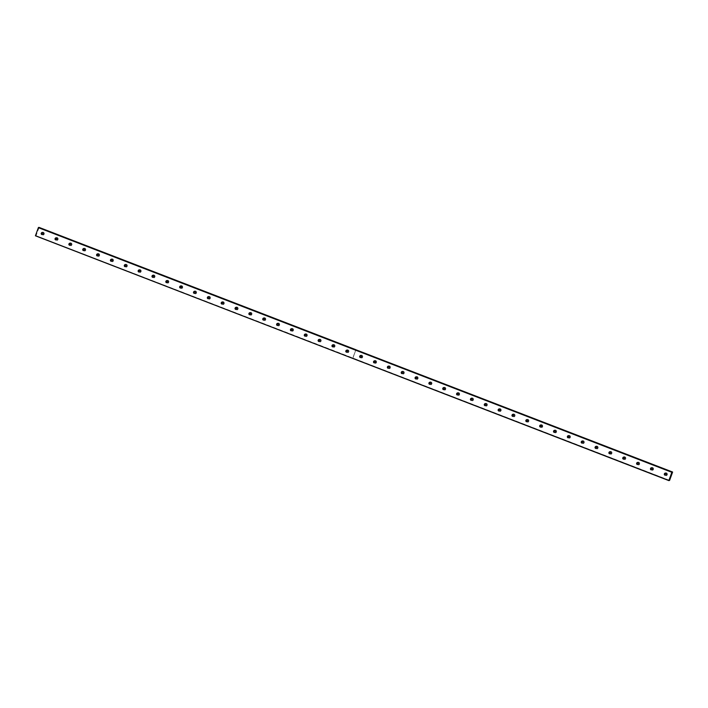 <?xml version="1.0" encoding="UTF-8"?>
<svg xmlns="http://www.w3.org/2000/svg" width="708" height="708" viewBox="0 0 708 708"><rect width="100%" height="100%" fill="white"/><g stroke="black" fill="none" stroke-linecap="round" stroke-linejoin="round"><path stroke-width="0.53" stroke-dasharray="3.54 2.66" d="M665.476 475.174A0.85 0.832 -98.1 0 0 665.812 473.528A0.85 0.832 -98.1 0 0 665.237 473.519M42.374 234.534A0.85 0.832 -98.1 0 0 42.71 232.888A0.85 0.832 -98.1 0 0 42.135 232.879M56.215 239.879A0.85 0.832 -98.1 0 0 56.551 238.233A0.85 0.832 -98.1 0 0 55.985 238.233M70.065 245.225A0.85 0.832 -98.1 0 0 70.402 243.587A0.85 0.832 -98.1 0 0 69.827 243.579M83.916 250.579A0.85 0.832 -98.1 0 0 84.252 248.933A0.85 0.832 -98.1 0 0 83.677 248.924M97.757 255.924A0.85 0.832 -98.1 0 0 98.093 254.278A0.85 0.832 -98.1 0 0 97.527 254.269M111.607 261.27A0.85 0.832 -98.1 0 0 111.944 259.624A0.85 0.832 -98.1 0 0 111.368 259.624M125.449 266.615A0.85 0.832 -98.1 0 0 125.785 264.978A0.85 0.832 -98.1 0 0 125.219 264.969M139.299 271.969A0.85 0.832 -98.1 0 0 139.635 270.323A0.85 0.832 -98.1 0 0 139.06 270.314M153.149 277.315A0.85 0.832 -98.1 0 0 153.486 275.669A0.85 0.832 -98.1 0 0 152.91 275.66M166.991 282.66A0.85 0.832 -98.1 0 0 167.327 281.014A0.85 0.832 -98.1 0 0 166.761 281.014M180.841 288.006A0.85 0.832 -98.1 0 0 181.177 286.359A0.85 0.832 -98.1 0 0 180.602 286.359M194.682 293.36A0.85 0.832 -98.1 0 0 195.019 291.714A0.85 0.832 -98.1 0 0 194.452 291.705M208.533 298.705A0.85 0.832 -98.1 0 0 208.869 297.059A0.85 0.832 -98.1 0 0 208.294 297.05M222.383 304.051A0.85 0.832 -98.1 0 0 222.719 302.404A0.85 0.832 -98.1 0 0 222.144 302.404M236.224 309.396A0.85 0.832 -98.1 0 0 236.561 307.75A0.85 0.832 -98.1 0 0 235.994 307.75M250.074 314.75A0.85 0.832 -98.1 0 0 250.411 313.104A0.85 0.832 -98.1 0 0 249.836 313.095M263.916 320.096A0.85 0.832 -98.1 0 0 264.252 318.45A0.85 0.832 -98.1 0 0 263.686 318.441M277.766 325.441A0.85 0.832 -98.1 0 0 278.102 323.795A0.85 0.832 -98.1 0 0 277.527 323.795M291.616 330.786A0.85 0.832 -98.1 0 0 291.953 329.14A0.85 0.832 -98.1 0 0 291.377 329.14M305.458 336.141A0.85 0.832 -98.1 0 0 305.794 334.495A0.85 0.832 -98.1 0 0 305.228 334.486M319.308 341.486A0.85 0.832 -98.1 0 0 319.644 339.84A0.85 0.832 -98.1 0 0 319.069 339.831M333.149 346.832A0.85 0.832 -98.1 0 0 333.486 345.185A0.85 0.832 -98.1 0 0 332.919 345.185M347 352.177A0.85 0.832 -98.1 0 0 347.336 350.531A0.85 0.832 -98.1 0 0 346.761 350.531M360.85 357.531A0.85 0.832 -98.1 0 0 361.186 355.885A0.85 0.832 -98.1 0 0 360.611 355.876M374.691 362.877A0.85 0.832 -98.1 0 0 375.028 361.23A0.85 0.832 -98.1 0 0 374.461 361.222M388.542 368.222A0.85 0.832 -98.1 0 0 388.878 366.576A0.85 0.832 -98.1 0 0 388.303 366.567M402.383 373.567A0.85 0.832 -98.1 0 0 402.719 371.921A0.85 0.832 -98.1 0 0 402.153 371.921M416.233 378.913A0.85 0.832 -98.1 0 0 416.57 377.276A0.85 0.832 -98.1 0 0 415.994 377.267M430.083 384.267A0.85 0.832 -98.1 0 0 430.42 382.621A0.85 0.832 -98.1 0 0 429.844 382.612M443.925 389.612A0.85 0.832 -98.1 0 0 444.261 387.966A0.85 0.832 -98.1 0 0 443.695 387.957M457.775 394.958A0.85 0.832 -98.1 0 0 458.111 393.312A0.85 0.832 -98.1 0 0 457.536 393.312M471.616 400.303A0.85 0.832 -98.1 0 0 471.953 398.666A0.85 0.832 -98.1 0 0 471.386 398.657M485.467 405.657A0.85 0.832 -98.1 0 0 485.803 404.011A0.85 0.832 -98.1 0 0 485.228 404.002M499.317 411.003A0.85 0.832 -98.1 0 0 499.653 409.357A0.85 0.832 -98.1 0 0 499.078 409.348M513.158 416.348A0.85 0.832 -98.1 0 0 513.495 414.702A0.85 0.832 -98.1 0 0 512.928 414.702M527.009 421.694A0.85 0.832 -98.1 0 0 527.345 420.056A0.85 0.832 -98.1 0 0 526.77 420.048M540.85 427.048A0.85 0.832 -98.1 0 0 541.186 425.402A0.85 0.832 -98.1 0 0 540.62 425.393M554.7 432.393A0.85 0.832 -98.1 0 0 555.037 430.747A0.85 0.832 -98.1 0 0 554.461 430.738M568.542 437.739A0.85 0.832 -98.1 0 0 568.887 436.093A0.85 0.832 -98.1 0 0 568.312 436.093M582.392 443.084A0.85 0.832 -98.1 0 0 582.728 441.447A0.85 0.832 -98.1 0 0 582.162 441.438M596.242 448.438A0.85 0.832 -98.1 0 0 596.579 446.792A0.85 0.832 -98.1 0 0 596.003 446.783M610.084 453.784A0.85 0.832 -98.1 0 0 610.42 452.138A0.85 0.832 -98.1 0 0 609.854 452.129M623.934 459.129A0.85 0.832 -98.1 0 0 624.27 457.483A0.85 0.832 -98.1 0 0 623.695 457.483M637.775 464.475A0.85 0.832 -98.1 0 0 638.12 462.837A0.85 0.832 -98.1 0 0 637.545 462.828M651.625 469.829A0.85 0.832 -98.1 0 0 651.962 468.183A0.85 0.832 -98.1 0 0 651.395 468.174M39.117 227.383L35.984 235.879L352.752 358.186L35.984 235.649L35.4 235.968M652.564 467.51A1.513 1.478 81.9 0 1 652.263 470.422A1.513 1.478 81.9 0 1 650.581 468.758A1.513 1.478 81.9 0 1 652.564 467.51M652.183 467.563A1.513 1.478 81.9 0 1 651.891 470.475A1.513 1.478 81.9 0 1 650.21 468.811A1.513 1.478 81.9 0 1 652.183 467.563M638.713 462.165A1.513 1.478 81.9 0 1 638.412 465.076A1.513 1.478 81.9 0 1 636.731 463.404A1.513 1.478 81.9 0 1 638.713 462.165M638.342 462.218A1.513 1.478 81.9 0 1 638.041 465.129A1.513 1.478 81.9 0 1 636.359 463.457A1.513 1.478 81.9 0 1 638.342 462.218M624.872 456.81A1.513 1.478 81.9 0 1 624.571 459.722A1.513 1.478 81.9 0 1 622.89 458.058A1.513 1.478 81.9 0 1 624.872 456.81M624.491 456.864A1.513 1.478 81.9 0 1 624.199 459.784A1.513 1.478 81.9 0 1 622.509 458.111A1.513 1.478 81.9 0 1 624.491 456.864M611.022 451.465A1.513 1.478 81.9 0 1 610.721 454.377A1.513 1.478 81.9 0 1 609.039 452.713A1.513 1.478 81.9 0 1 611.022 451.465M610.65 451.518A1.513 1.478 81.9 0 1 610.349 454.43A1.513 1.478 81.9 0 1 608.668 452.766A1.513 1.478 81.9 0 1 610.65 451.518M597.171 446.12A1.513 1.478 81.9 0 1 596.879 449.031A1.513 1.478 81.9 0 1 595.198 447.368A1.513 1.478 81.9 0 1 597.171 446.12M596.8 446.173A1.513 1.478 81.9 0 1 596.499 449.084A1.513 1.478 81.9 0 1 594.817 447.421A1.513 1.478 81.9 0 1 596.8 446.173M583.33 440.774A1.513 1.478 81.9 0 1 583.029 443.686A1.513 1.478 81.9 0 1 581.348 442.013A1.513 1.478 81.9 0 1 583.33 440.774M582.95 440.827A1.513 1.478 81.9 0 1 582.657 443.739A1.513 1.478 81.9 0 1 580.976 442.066A1.513 1.478 81.9 0 1 582.95 440.827M569.48 435.42A1.513 1.478 81.9 0 1 569.179 438.341A1.513 1.478 81.9 0 1 567.497 436.668A1.513 1.478 81.9 0 1 569.48 435.42M569.108 435.473A1.513 1.478 81.9 0 1 568.807 438.394A1.513 1.478 81.9 0 1 567.126 436.721A1.513 1.478 81.9 0 1 569.108 435.473M555.638 430.075A1.513 1.478 81.9 0 1 555.337 432.986A1.513 1.478 81.9 0 1 553.656 431.322A1.513 1.478 81.9 0 1 555.638 430.075M555.258 430.128A1.513 1.478 81.9 0 1 554.966 433.039A1.513 1.478 81.9 0 1 553.275 431.376A1.513 1.478 81.9 0 1 555.258 430.128M541.788 424.729A1.513 1.478 81.9 0 1 541.487 427.641A1.513 1.478 81.9 0 1 539.806 425.977A1.513 1.478 81.9 0 1 541.788 424.729M541.416 424.782A1.513 1.478 81.9 0 1 541.116 427.694A1.513 1.478 81.9 0 1 539.434 426.03A1.513 1.478 81.9 0 1 541.416 424.782M527.938 419.384A1.513 1.478 81.9 0 1 527.646 422.295A1.513 1.478 81.9 0 1 525.964 420.623A1.513 1.478 81.9 0 1 527.938 419.384M527.566 419.437A1.513 1.478 81.9 0 1 527.265 422.349A1.513 1.478 81.9 0 1 525.584 420.676A1.513 1.478 81.9 0 1 527.566 419.437M514.096 414.03A1.513 1.478 81.9 0 1 513.796 416.95A1.513 1.478 81.9 0 1 512.114 415.277A1.513 1.478 81.9 0 1 514.096 414.03M513.716 414.083A1.513 1.478 81.9 0 1 513.424 417.003A1.513 1.478 81.9 0 1 511.742 415.331A1.513 1.478 81.9 0 1 513.716 414.083M500.246 408.684A1.513 1.478 81.9 0 1 499.945 411.596A1.513 1.478 81.9 0 1 498.264 409.932A1.513 1.478 81.9 0 1 500.246 408.684M499.875 408.737A1.513 1.478 81.9 0 1 499.574 411.649A1.513 1.478 81.9 0 1 497.892 409.985A1.513 1.478 81.9 0 1 499.875 408.737M486.405 403.339A1.513 1.478 81.9 0 1 486.104 406.25A1.513 1.478 81.9 0 1 484.422 404.587A1.513 1.478 81.9 0 1 486.405 403.339M486.024 403.392A1.513 1.478 81.9 0 1 485.732 406.304A1.513 1.478 81.9 0 1 484.042 404.64A1.513 1.478 81.9 0 1 486.024 403.392M472.555 397.993A1.513 1.478 81.9 0 1 472.254 400.905A1.513 1.478 81.9 0 1 470.572 399.232A1.513 1.478 81.9 0 1 472.555 397.993M472.183 398.046A1.513 1.478 81.9 0 1 471.882 400.958A1.513 1.478 81.9 0 1 470.2 399.285A1.513 1.478 81.9 0 1 472.183 398.046M458.704 392.639A1.513 1.478 81.9 0 1 458.412 395.56A1.513 1.478 81.9 0 1 456.731 393.887A1.513 1.478 81.9 0 1 458.704 392.639M458.333 392.692A1.513 1.478 81.9 0 1 458.032 395.613A1.513 1.478 81.9 0 1 456.35 393.94A1.513 1.478 81.9 0 1 458.333 392.692M444.863 387.294A1.513 1.478 81.9 0 1 444.562 390.205A1.513 1.478 81.9 0 1 442.881 388.542A1.513 1.478 81.9 0 1 444.863 387.294M444.482 387.347A1.513 1.478 81.9 0 1 444.19 390.258A1.513 1.478 81.9 0 1 442.509 388.595A1.513 1.478 81.9 0 1 444.482 387.347M431.013 381.948A1.513 1.478 81.9 0 1 430.712 384.86A1.513 1.478 81.9 0 1 429.03 383.196A1.513 1.478 81.9 0 1 431.013 381.948M430.641 382.001A1.513 1.478 81.9 0 1 430.34 384.913A1.513 1.478 81.9 0 1 428.659 383.249A1.513 1.478 81.9 0 1 430.641 382.001M417.171 376.603A1.513 1.478 81.9 0 1 416.87 379.515A1.513 1.478 81.9 0 1 415.189 377.842A1.513 1.478 81.9 0 1 417.171 376.603M416.791 376.656A1.513 1.478 81.9 0 1 416.499 379.568A1.513 1.478 81.9 0 1 414.817 377.904A1.513 1.478 81.9 0 1 416.791 376.656M403.321 371.249A1.513 1.478 81.9 0 1 403.02 374.169A1.513 1.478 81.9 0 1 401.339 372.496A1.513 1.478 81.9 0 1 403.321 371.249M402.949 371.302A1.513 1.478 81.9 0 1 402.648 374.222A1.513 1.478 81.9 0 1 400.967 372.55A1.513 1.478 81.9 0 1 402.949 371.302M389.471 365.903A1.513 1.478 81.9 0 1 389.179 368.815A1.513 1.478 81.9 0 1 387.497 367.151A1.513 1.478 81.9 0 1 389.471 365.903M389.099 365.956A1.513 1.478 81.9 0 1 388.798 368.868A1.513 1.478 81.9 0 1 387.117 367.204A1.513 1.478 81.9 0 1 389.099 365.956M375.629 360.558A1.513 1.478 81.9 0 1 375.329 363.469A1.513 1.478 81.9 0 1 373.647 361.806A1.513 1.478 81.9 0 1 375.629 360.558M375.249 360.611A1.513 1.478 81.9 0 1 374.957 363.523A1.513 1.478 81.9 0 1 373.275 361.859A1.513 1.478 81.9 0 1 375.249 360.611M361.779 355.212A1.513 1.478 81.9 0 1 361.478 358.124A1.513 1.478 81.9 0 1 359.797 356.46A1.513 1.478 81.9 0 1 361.779 355.212M361.407 355.266A1.513 1.478 81.9 0 1 361.107 358.177A1.513 1.478 81.9 0 1 359.425 356.513A1.513 1.478 81.9 0 1 361.407 355.266M666.405 472.855A1.513 1.478 81.9 0 1 666.113 475.767A1.513 1.478 81.9 0 1 664.431 474.103A1.513 1.478 81.9 0 1 666.405 472.855M666.033 472.909A1.513 1.478 81.9 0 1 665.732 475.82A1.513 1.478 81.9 0 1 664.051 474.156A1.513 1.478 81.9 0 1 666.033 472.909M347.938 349.858A1.513 1.478 81.9 0 1 347.637 352.779A1.513 1.478 81.9 0 1 345.955 351.106A1.513 1.478 81.9 0 1 347.938 349.858M347.557 349.911A1.513 1.478 81.9 0 1 347.265 352.832A1.513 1.478 81.9 0 1 345.584 351.159A1.513 1.478 81.9 0 1 347.557 349.911M334.087 344.513A1.513 1.478 81.9 0 1 333.787 347.424A1.513 1.478 81.9 0 1 332.105 345.761A1.513 1.478 81.9 0 1 334.087 344.513M333.716 344.566A1.513 1.478 81.9 0 1 333.415 347.478A1.513 1.478 81.9 0 1 331.733 345.814A1.513 1.478 81.9 0 1 333.716 344.566M320.237 339.167A1.513 1.478 81.9 0 1 319.945 342.079A1.513 1.478 81.9 0 1 318.264 340.415A1.513 1.478 81.9 0 1 320.237 339.167M319.866 339.221A1.513 1.478 81.9 0 1 319.565 342.132A1.513 1.478 81.9 0 1 317.883 340.468A1.513 1.478 81.9 0 1 319.866 339.221M306.396 333.822A1.513 1.478 81.9 0 1 306.095 336.734A1.513 1.478 81.9 0 1 304.413 335.07A1.513 1.478 81.9 0 1 306.396 333.822M306.015 333.875A1.513 1.478 81.9 0 1 305.723 336.787A1.513 1.478 81.9 0 1 304.042 335.123A1.513 1.478 81.9 0 1 306.015 333.875M292.546 328.468A1.513 1.478 81.9 0 1 292.245 331.388A1.513 1.478 81.9 0 1 290.563 329.716A1.513 1.478 81.9 0 1 292.546 328.468M292.174 328.521A1.513 1.478 81.9 0 1 291.873 331.441A1.513 1.478 81.9 0 1 290.191 329.769A1.513 1.478 81.9 0 1 292.174 328.521M278.704 323.122A1.513 1.478 81.9 0 1 278.403 326.034A1.513 1.478 81.9 0 1 276.722 324.37A1.513 1.478 81.9 0 1 278.704 323.122M278.324 323.175A1.513 1.478 81.9 0 1 278.032 326.087A1.513 1.478 81.9 0 1 276.35 324.423A1.513 1.478 81.9 0 1 278.324 323.175M264.854 317.777A1.513 1.478 81.9 0 1 264.553 320.689A1.513 1.478 81.9 0 1 262.872 319.025A1.513 1.478 81.9 0 1 264.854 317.777M264.482 317.83A1.513 1.478 81.9 0 1 264.181 320.742A1.513 1.478 81.9 0 1 262.5 319.078A1.513 1.478 81.9 0 1 264.482 317.83M251.004 312.432A1.513 1.478 81.9 0 1 250.712 315.343A1.513 1.478 81.9 0 1 249.03 313.679A1.513 1.478 81.9 0 1 251.004 312.432M250.632 312.485A1.513 1.478 81.9 0 1 250.331 315.396A1.513 1.478 81.9 0 1 248.65 313.733A1.513 1.478 81.9 0 1 250.632 312.485M237.162 307.077A1.513 1.478 81.9 0 1 236.861 309.998A1.513 1.478 81.9 0 1 235.18 308.325A1.513 1.478 81.9 0 1 237.162 307.077M236.782 307.139A1.513 1.478 81.9 0 1 236.49 310.051A1.513 1.478 81.9 0 1 234.808 308.378A1.513 1.478 81.9 0 1 236.782 307.139M223.312 301.732A1.513 1.478 81.9 0 1 223.011 304.644A1.513 1.478 81.9 0 1 221.33 302.98A1.513 1.478 81.9 0 1 223.312 301.732M222.94 301.785A1.513 1.478 81.9 0 1 222.639 304.697A1.513 1.478 81.9 0 1 220.958 303.033A1.513 1.478 81.9 0 1 222.94 301.785M209.471 296.386A1.513 1.478 81.9 0 1 209.17 299.298A1.513 1.478 81.9 0 1 207.488 297.634A1.513 1.478 81.9 0 1 209.471 296.386M209.09 296.44A1.513 1.478 81.9 0 1 208.798 299.351A1.513 1.478 81.9 0 1 207.117 297.687A1.513 1.478 81.9 0 1 209.09 296.44M195.62 291.041A1.513 1.478 81.9 0 1 195.32 293.953A1.513 1.478 81.9 0 1 193.638 292.289A1.513 1.478 81.9 0 1 195.62 291.041M195.249 291.094A1.513 1.478 81.9 0 1 194.948 294.006A1.513 1.478 81.9 0 1 193.266 292.342A1.513 1.478 81.9 0 1 195.249 291.094M181.77 285.696A1.513 1.478 81.9 0 1 181.478 288.607A1.513 1.478 81.9 0 1 179.797 286.935A1.513 1.478 81.9 0 1 181.77 285.696M181.398 285.749A1.513 1.478 81.9 0 1 181.098 288.66A1.513 1.478 81.9 0 1 179.416 286.988A1.513 1.478 81.9 0 1 181.398 285.749M167.929 280.341A1.513 1.478 81.9 0 1 167.628 283.253A1.513 1.478 81.9 0 1 165.946 281.589A1.513 1.478 81.9 0 1 167.929 280.341M167.548 280.395A1.513 1.478 81.9 0 1 167.256 283.306A1.513 1.478 81.9 0 1 165.575 281.642A1.513 1.478 81.9 0 1 167.548 280.395M154.078 274.996A1.513 1.478 81.9 0 1 153.778 277.908A1.513 1.478 81.9 0 1 152.096 276.244A1.513 1.478 81.9 0 1 154.078 274.996M153.707 275.049A1.513 1.478 81.9 0 1 153.406 277.961A1.513 1.478 81.9 0 1 151.724 276.297A1.513 1.478 81.9 0 1 153.707 275.049M140.237 269.651A1.513 1.478 81.9 0 1 139.936 272.562A1.513 1.478 81.9 0 1 138.255 270.899A1.513 1.478 81.9 0 1 140.237 269.651M139.857 269.704A1.513 1.478 81.9 0 1 139.564 272.615A1.513 1.478 81.9 0 1 137.883 270.952A1.513 1.478 81.9 0 1 139.857 269.704M126.387 264.305A1.513 1.478 81.9 0 1 126.086 267.217A1.513 1.478 81.9 0 1 124.404 265.544A1.513 1.478 81.9 0 1 126.387 264.305M126.015 264.358A1.513 1.478 81.9 0 1 125.714 267.27A1.513 1.478 81.9 0 1 124.033 265.597A1.513 1.478 81.9 0 1 126.015 264.358M112.537 258.951A1.513 1.478 81.9 0 1 112.245 261.863A1.513 1.478 81.9 0 1 110.563 260.199A1.513 1.478 81.9 0 1 112.537 258.951M112.165 259.004A1.513 1.478 81.9 0 1 111.864 261.916A1.513 1.478 81.9 0 1 110.183 260.252A1.513 1.478 81.9 0 1 112.165 259.004M98.695 253.606A1.513 1.478 81.9 0 1 98.394 256.517A1.513 1.478 81.9 0 1 96.713 254.853A1.513 1.478 81.9 0 1 98.695 253.606M98.315 253.659A1.513 1.478 81.9 0 1 98.023 256.57A1.513 1.478 81.9 0 1 96.341 254.907A1.513 1.478 81.9 0 1 98.315 253.659M84.845 248.26A1.513 1.478 81.9 0 1 84.544 251.172A1.513 1.478 81.9 0 1 82.863 249.508A1.513 1.478 81.9 0 1 84.845 248.26M84.473 248.313A1.513 1.478 81.9 0 1 84.172 251.225A1.513 1.478 81.9 0 1 82.491 249.561A1.513 1.478 81.9 0 1 84.473 248.313M71.004 242.915A1.513 1.478 81.9 0 1 70.703 245.826A1.513 1.478 81.9 0 1 69.021 244.154A1.513 1.478 81.9 0 1 71.004 242.915M70.623 242.968A1.513 1.478 81.9 0 1 70.331 245.88A1.513 1.478 81.9 0 1 68.649 244.207A1.513 1.478 81.9 0 1 70.623 242.968M57.153 237.561A1.513 1.478 81.9 0 1 56.852 240.481A1.513 1.478 81.9 0 1 55.171 238.808A1.513 1.478 81.9 0 1 57.153 237.561M56.782 237.614A1.513 1.478 81.9 0 1 56.481 240.534A1.513 1.478 81.9 0 1 54.799 238.861A1.513 1.478 81.9 0 1 56.782 237.614M43.303 232.215A1.513 1.478 81.9 0 1 43.011 235.127A1.513 1.478 81.9 0 1 41.33 233.463A1.513 1.478 81.9 0 1 43.303 232.215M42.931 232.268A1.513 1.478 81.9 0 1 42.63 235.18A1.513 1.478 81.9 0 1 40.949 233.516A1.513 1.478 81.9 0 1 42.931 232.268M35.984 235.861L352.69 358.195M672.343 472.094L38.86 227.418M672.582 472.139L355.876 349.823L352.885 358.106L669.591 480.413M352.168 358.266L35.781 235.914L352.177 358.301M36.099 235.764L352.814 358.08L355.805 349.796L39.099 227.489M352.885 358.106L355.876 349.823M352.814 358.213L669.529 480.528M669.317 480.475L36.037 235.87M352.566 358.213L669.29 480.537L352.557 358.248M669.467 480.298L35.984 235.649M672.343 472.307L38.852 227.657"/><path stroke-width="1.06" d="M665.237 473.519A0.85 0.832 -98.1 0 0 665.476 475.174M664.9 475.165A0.85 0.832 -98.1 0 0 666.016 474.466A0.85 0.832 -98.1 0 0 665.069 473.528A0.85 0.832 -98.1 0 0 664.9 475.165M42.135 232.879A0.85 0.832 -98.1 0 0 42.374 234.534M41.799 234.525A0.85 0.832 -98.1 0 0 42.914 233.826A0.85 0.832 -98.1 0 0 41.967 232.888A0.85 0.832 -98.1 0 0 41.799 234.525M55.985 238.233A0.85 0.832 -98.1 0 0 56.215 239.879M55.649 239.879A0.85 0.832 -98.1 0 0 56.764 239.171A0.85 0.832 -98.1 0 0 55.817 238.233A0.85 0.832 -98.1 0 0 55.649 239.879M69.827 243.579A0.85 0.832 -98.1 0 0 70.065 245.225M69.49 245.225A0.85 0.832 -98.1 0 0 70.605 244.526A0.85 0.832 -98.1 0 0 69.658 243.587A0.85 0.832 -98.1 0 0 69.49 245.225M83.677 248.924A0.85 0.832 -98.1 0 0 83.916 250.579M83.34 250.57A0.85 0.832 -98.1 0 0 84.456 249.871A0.85 0.832 -98.1 0 0 83.509 248.933A0.85 0.832 -98.1 0 0 83.34 250.57M97.527 254.269A0.85 0.832 -98.1 0 0 97.757 255.924M97.182 255.915A0.85 0.832 -98.1 0 0 98.297 255.216A0.85 0.832 -98.1 0 0 97.35 254.278A0.85 0.832 -98.1 0 0 97.182 255.915M111.368 259.624A0.85 0.832 -98.1 0 0 111.607 261.27M111.032 261.261A0.85 0.832 -98.1 0 0 112.147 260.562A0.85 0.832 -98.1 0 0 111.2 259.624A0.85 0.832 -98.1 0 0 111.032 261.261M125.219 264.969A0.85 0.832 -98.1 0 0 125.449 266.615M124.882 266.615A0.85 0.832 -98.1 0 0 125.997 265.916A0.85 0.832 -98.1 0 0 125.051 264.978A0.85 0.832 -98.1 0 0 124.882 266.615M139.06 270.314A0.85 0.832 -98.1 0 0 139.299 271.969M138.724 271.961A0.85 0.832 -98.1 0 0 139.839 271.261A0.85 0.832 -98.1 0 0 138.892 270.323A0.85 0.832 -98.1 0 0 138.724 271.961M152.91 275.66A0.85 0.832 -98.1 0 0 153.149 277.315M152.574 277.306A0.85 0.832 -98.1 0 0 153.689 276.607A0.85 0.832 -98.1 0 0 152.742 275.669A0.85 0.832 -98.1 0 0 152.574 277.306M166.761 281.014A0.85 0.832 -98.1 0 0 166.991 282.66M166.415 282.651A0.85 0.832 -98.1 0 0 167.531 281.952A0.85 0.832 -98.1 0 0 166.584 281.014A0.85 0.832 -98.1 0 0 166.415 282.651M180.602 286.359A0.85 0.832 -98.1 0 0 180.841 288.006M180.266 288.006A0.85 0.832 -98.1 0 0 181.381 287.298A0.85 0.832 -98.1 0 0 180.434 286.368A0.85 0.832 -98.1 0 0 180.266 288.006M194.452 291.705A0.85 0.832 -98.1 0 0 194.682 293.36M194.116 293.351A0.85 0.832 -98.1 0 0 195.231 292.652A0.85 0.832 -98.1 0 0 194.284 291.714A0.85 0.832 -98.1 0 0 194.116 293.351M208.294 297.05A0.85 0.832 -98.1 0 0 208.533 298.705M207.957 298.696A0.85 0.832 -98.1 0 0 209.072 297.997A0.85 0.832 -98.1 0 0 208.125 297.059A0.85 0.832 -98.1 0 0 207.957 298.696M222.144 302.404A0.85 0.832 -98.1 0 0 222.383 304.051M221.808 304.042A0.85 0.832 -98.1 0 0 222.923 303.343A0.85 0.832 -98.1 0 0 221.976 302.404A0.85 0.832 -98.1 0 0 221.808 304.042M235.994 307.75A0.85 0.832 -98.1 0 0 236.224 309.396M235.649 309.396A0.85 0.832 -98.1 0 0 236.764 308.688A0.85 0.832 -98.1 0 0 235.817 307.759A0.85 0.832 -98.1 0 0 235.649 309.396M249.836 313.095A0.85 0.832 -98.1 0 0 250.074 314.75M249.499 314.741A0.85 0.832 -98.1 0 0 250.614 314.042A0.85 0.832 -98.1 0 0 249.667 313.104A0.85 0.832 -98.1 0 0 249.499 314.741M263.686 318.441A0.85 0.832 -98.1 0 0 263.916 320.096M263.349 320.087A0.85 0.832 -98.1 0 0 264.465 319.388A0.85 0.832 -98.1 0 0 263.518 318.45A0.85 0.832 -98.1 0 0 263.349 320.087M277.527 323.795A0.85 0.832 -98.1 0 0 277.766 325.441M277.191 325.432A0.85 0.832 -98.1 0 0 278.306 324.733A0.85 0.832 -98.1 0 0 277.359 323.795A0.85 0.832 -98.1 0 0 277.191 325.432M291.377 329.14A0.85 0.832 -98.1 0 0 291.616 330.786M291.041 330.786A0.85 0.832 -98.1 0 0 292.156 330.078A0.85 0.832 -98.1 0 0 291.209 329.14A0.85 0.832 -98.1 0 0 291.041 330.786M305.228 334.486A0.85 0.832 -98.1 0 0 305.458 336.141M304.882 336.132A0.85 0.832 -98.1 0 0 305.998 335.433A0.85 0.832 -98.1 0 0 305.051 334.495A0.85 0.832 -98.1 0 0 304.882 336.132M319.069 339.831A0.85 0.832 -98.1 0 0 319.308 341.486M318.733 341.477A0.85 0.832 -98.1 0 0 319.848 340.778A0.85 0.832 -98.1 0 0 318.901 339.84A0.85 0.832 -98.1 0 0 318.733 341.477M332.919 345.185A0.85 0.832 -98.1 0 0 333.149 346.832M332.583 346.823A0.85 0.832 -98.1 0 0 333.698 346.124A0.85 0.832 -98.1 0 0 332.751 345.185A0.85 0.832 -98.1 0 0 332.583 346.823M346.761 350.531A0.85 0.832 -98.1 0 0 347 352.177M346.424 352.177A0.85 0.832 -98.1 0 0 347.539 351.469A0.85 0.832 -98.1 0 0 346.593 350.531A0.85 0.832 -98.1 0 0 346.424 352.177M360.611 355.876A0.85 0.832 -98.1 0 0 360.85 357.531M360.275 357.522A0.85 0.832 -98.1 0 0 361.39 356.823A0.85 0.832 -98.1 0 0 360.443 355.885A0.85 0.832 -98.1 0 0 360.275 357.522M374.461 361.222A0.85 0.832 -98.1 0 0 374.691 362.877M374.116 362.868A0.85 0.832 -98.1 0 0 375.231 362.169A0.85 0.832 -98.1 0 0 374.284 361.23A0.85 0.832 -98.1 0 0 374.116 362.868M388.303 366.567A0.85 0.832 -98.1 0 0 388.542 368.222M387.966 368.213A0.85 0.832 -98.1 0 0 389.081 367.514A0.85 0.832 -98.1 0 0 388.134 366.576A0.85 0.832 -98.1 0 0 387.966 368.213M402.153 371.921A0.85 0.832 -98.1 0 0 402.383 373.567M401.817 373.567A0.85 0.832 -98.1 0 0 402.932 372.859A0.85 0.832 -98.1 0 0 401.985 371.921A0.85 0.832 -98.1 0 0 401.817 373.567M415.994 377.267A0.85 0.832 -98.1 0 0 416.233 378.913M415.658 378.913A0.85 0.832 -98.1 0 0 416.773 378.214A0.85 0.832 -98.1 0 0 415.826 377.276A0.85 0.832 -98.1 0 0 415.658 378.913M429.844 382.612A0.85 0.832 -98.1 0 0 430.083 384.267M429.508 384.258A0.85 0.832 -98.1 0 0 430.623 383.559A0.85 0.832 -98.1 0 0 429.676 382.621A0.85 0.832 -98.1 0 0 429.508 384.258M443.695 387.957A0.85 0.832 -98.1 0 0 443.925 389.612M443.35 389.604A0.85 0.832 -98.1 0 0 444.465 388.904A0.85 0.832 -98.1 0 0 443.518 387.966A0.85 0.832 -98.1 0 0 443.35 389.604M457.536 393.312A0.85 0.832 -98.1 0 0 457.775 394.958M457.2 394.958A0.85 0.832 -98.1 0 0 458.315 394.25A0.85 0.832 -98.1 0 0 457.368 393.312A0.85 0.832 -98.1 0 0 457.2 394.958M471.386 398.657A0.85 0.832 -98.1 0 0 471.616 400.303M471.05 400.303A0.85 0.832 -98.1 0 0 472.165 399.604A0.85 0.832 -98.1 0 0 471.218 398.666A0.85 0.832 -98.1 0 0 471.05 400.303M485.228 404.002A0.85 0.832 -98.1 0 0 485.467 405.657M484.892 405.649A0.85 0.832 -98.1 0 0 486.007 404.949A0.85 0.832 -98.1 0 0 485.06 404.011A0.85 0.832 -98.1 0 0 484.892 405.649M499.078 409.348A0.85 0.832 -98.1 0 0 499.317 411.003M498.742 410.994A0.85 0.832 -98.1 0 0 499.857 410.295A0.85 0.832 -98.1 0 0 498.91 409.357A0.85 0.832 -98.1 0 0 498.742 410.994M512.928 414.702A0.85 0.832 -98.1 0 0 513.158 416.348M512.583 416.348A0.85 0.832 -98.1 0 0 513.698 415.64A0.85 0.832 -98.1 0 0 512.751 414.702A0.85 0.832 -98.1 0 0 512.583 416.348M526.77 420.048A0.85 0.832 -98.1 0 0 527.009 421.694M526.433 421.694A0.85 0.832 -98.1 0 0 527.548 420.995A0.85 0.832 -98.1 0 0 526.602 420.056A0.85 0.832 -98.1 0 0 526.433 421.694M540.62 425.393A0.85 0.832 -98.1 0 0 540.85 427.048M540.284 427.039A0.85 0.832 -98.1 0 0 541.399 426.34A0.85 0.832 -98.1 0 0 540.452 425.402A0.85 0.832 -98.1 0 0 540.284 427.039M554.461 430.738A0.85 0.832 -98.1 0 0 554.7 432.393M554.125 432.384A0.85 0.832 -98.1 0 0 555.24 431.685A0.85 0.832 -98.1 0 0 554.293 430.747A0.85 0.832 -98.1 0 0 554.125 432.384M568.312 436.093A0.85 0.832 -98.1 0 0 568.542 437.739M567.975 437.739A0.85 0.832 -98.1 0 0 569.09 437.031A0.85 0.832 -98.1 0 0 568.143 436.093A0.85 0.832 -98.1 0 0 567.975 437.739M582.162 441.438A0.85 0.832 -98.1 0 0 582.392 443.084M581.817 443.084A0.85 0.832 -98.1 0 0 582.932 442.385A0.85 0.832 -98.1 0 0 581.985 441.447A0.85 0.832 -98.1 0 0 581.817 443.084M596.003 446.783A0.85 0.832 -98.1 0 0 596.242 448.438M595.667 448.43A0.85 0.832 -98.1 0 0 596.782 447.73A0.85 0.832 -98.1 0 0 595.835 446.792A0.85 0.832 -98.1 0 0 595.667 448.43M609.854 452.129A0.85 0.832 -98.1 0 0 610.084 453.784M609.517 453.775A0.85 0.832 -98.1 0 0 610.632 453.076A0.85 0.832 -98.1 0 0 609.685 452.138A0.85 0.832 -98.1 0 0 609.517 453.775M623.695 457.483A0.85 0.832 -98.1 0 0 623.934 459.129M623.359 459.129A0.85 0.832 -98.1 0 0 624.474 458.421A0.85 0.832 -98.1 0 0 623.527 457.483A0.85 0.832 -98.1 0 0 623.359 459.129M637.545 462.828A0.85 0.832 -98.1 0 0 637.775 464.475M637.209 464.475A0.85 0.832 -98.1 0 0 638.324 463.775A0.85 0.832 -98.1 0 0 637.377 462.837A0.85 0.832 -98.1 0 0 637.209 464.475M651.395 468.174A0.85 0.832 -98.1 0 0 651.625 469.829M651.05 469.82A0.85 0.832 -98.1 0 0 652.165 469.121A0.85 0.832 -98.1 0 0 651.218 468.183A0.85 0.832 -98.1 0 0 651.05 469.82M671.857 472.307L672.582 472.139L669.591 480.413L668.883 480.617L35.427 235.791L38.365 227.657L671.857 472.307L668.91 480.449M38.365 227.657L671.963 472.13M668.883 480.617L35.427 235.791M38.471 227.472L355.186 349.787M39.002 227.48L672.6 472.032M672.547 472.041L39.037 227.418M39.055 227.392L355.823 349.699M355.248 349.814L672.343 472.068L355.628 349.761M355.797 349.752L672.52 472.068M355.566 349.734L38.852 227.418"/></g></svg>
